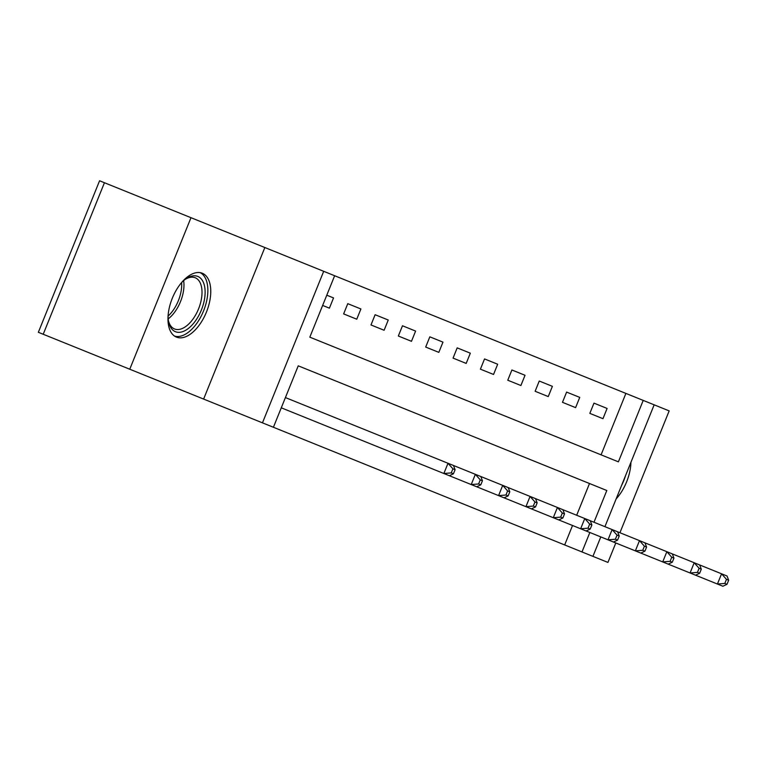 <?xml version="1.0" encoding="UTF-8"?>
<svg xmlns="http://www.w3.org/2000/svg" width="767" height="767" viewBox="0 0 767 767"><rect width="100%" height="100%" fill="white"/><g stroke="black" fill="none" stroke-linecap="round" stroke-linejoin="round"><path stroke-width="1.15" d="M202.277 273.234A34.457 18.408 112 0 0 172.297 298.277A34.457 18.408 112 0 0 176.468 337.125A34.457 18.408 112 0 0 206.438 312.073A34.457 18.408 112 0 0 202.277 273.234M129.757 369.224L43.211 334.259L104.437 182.728L190.983 217.694L129.757 369.224L203.619 399.07L264.845 247.53L334.642 275.737L309.82 337.164L601.079 454.841L625.901 393.413L654.155 404.823L604.923 526.67M619.937 532.729L669.169 410.891L654.155 404.823M104.437 182.728L99.576 180.763L38.35 332.293L43.211 334.259M264.845 247.53L190.983 217.694M625.901 393.413L334.642 275.737M600.791 536.91L592.929 556.363L607.943 562.422L615.805 542.969M329.407 308.161L322.639 305.429L329.407 308.161L333.54 297.922L326.78 295.19L333.54 297.922M356.76 319.206L343.635 313.904L356.76 319.206L360.902 308.967L347.767 303.665L360.902 308.967M343.635 313.904L347.767 303.665M384.114 330.261L370.988 324.959L384.114 330.261L388.255 320.021L375.121 314.719L388.255 320.021M370.988 324.959L375.121 314.719M411.476 341.315L398.341 336.013L411.476 341.315L415.609 331.076L402.483 325.774L415.609 331.076M398.341 336.013L402.483 325.774M438.829 352.369L425.695 347.058L438.829 352.369L442.962 342.13L429.836 336.828L442.962 342.13M425.695 347.058L429.836 336.828M466.183 363.424L453.057 358.112L466.183 363.424L470.324 353.184L457.19 347.873L470.324 353.184M453.057 358.112L457.19 347.873M493.545 374.469L480.41 369.167L493.545 374.469L497.678 364.229L484.543 358.927L497.678 364.229M480.41 369.167L484.543 358.927M520.898 385.523L507.764 380.221L520.898 385.523L525.031 375.284L511.905 369.982L525.031 375.284M507.764 380.221L511.905 369.982M548.252 396.577L535.126 391.275L548.252 396.577L552.393 386.338L539.259 381.036L552.393 386.338M535.126 391.275L539.259 381.036M575.605 407.632L562.479 402.32L575.605 407.632L579.747 397.392L566.612 392.09L579.747 397.392M562.479 402.32L566.612 392.09M602.967 418.686L589.833 413.375L602.967 418.686L607.1 408.447L593.974 403.135L607.1 408.447M589.833 413.375L593.974 403.135M576.679 515.251L589.497 483.517L298.238 365.83L273.416 427.267L564.675 544.944L572.537 525.491M592.929 556.363L581.99 551.943L589.852 532.49M564.675 544.944L581.99 551.943M273.416 427.267L262.467 422.847L323.693 271.307M203.619 399.07L262.467 422.847M309.82 337.164L618.394 461.839L643.216 400.403M593.984 522.25L606.812 490.506L298.238 365.83M616.141 498.905A34.457 18.408 112 0 0 630.944 462.28M453.441 473.795L449.337 475.713L443.863 473.507L448.005 463.268L453.47 465.473L455.09 469.701L452.904 468.819L451.245 472.913L453.441 473.795L455.09 469.701M281.278 407.814L443.863 473.507L451.245 472.913M285.41 397.574L448.005 463.268L452.904 468.819M480.794 484.849L476.69 486.767L471.226 484.562L475.358 474.322L480.832 476.528L482.443 480.756L480.257 479.874L478.608 483.967L480.794 484.849L482.443 480.756M449.337 475.713L471.226 484.562L478.608 483.967M453.47 465.473L475.358 474.322L480.257 479.874M508.147 495.904L504.053 497.821L498.579 495.607L502.711 485.367L508.185 487.582L509.806 491.81L507.61 490.928L505.961 495.022L508.147 495.904L509.806 491.81M476.69 486.767L498.579 495.607L505.961 495.022M480.832 476.528L502.711 485.367L507.61 490.928M535.5 506.958L531.406 508.876L525.932 506.661L530.074 496.422L535.539 498.636L537.159 502.864L534.973 501.973L533.314 506.076L535.5 506.958L537.159 502.864M504.053 497.821L525.932 506.661L533.314 506.076M508.185 487.582L530.074 496.422L534.973 501.973M562.863 518.013L558.76 519.921L553.285 517.715L557.427 507.476L562.901 509.691L564.512 513.909L562.326 513.027L560.667 517.121L562.863 518.013L564.512 513.909M531.406 508.876L553.285 517.715L560.667 517.121M535.539 498.636L557.427 507.476L562.326 513.027M181.472 282.707A29.817 15.934 -68 0 1 185.921 278.862A29.817 15.934 -68 0 1 204.684 286.868A29.817 15.934 -68 0 1 193.811 323.051A29.817 15.934 -68 0 1 168.606 321.699A29.817 15.934 -68 0 1 168.078 315.851M168.424 320.664A27.612 14.755 112 0 0 174.531 328.957A27.612 14.755 112 0 0 191.549 320.942A27.612 14.755 112 0 0 195.211 277.759A27.612 14.755 112 0 0 185.058 279.485M174.502 336.061A34.237 18.293 112 0 0 194.876 325.86A34.237 18.293 112 0 0 200.129 272.63M621.558 485.501A34.237 18.293 112 0 0 625.527 475.684M590.216 529.057L586.113 530.975L580.648 528.77L584.78 518.53L590.254 520.735L591.875 524.964L589.679 524.082L588.03 528.175L590.216 529.057L591.875 524.964M558.76 519.921L580.648 528.77L588.03 528.175M562.901 509.691L584.78 518.53L589.679 524.082M617.569 540.112L613.475 542.029L608.001 539.824L612.133 529.585L617.608 531.79L619.228 536.018L617.042 535.136L615.383 539.23L617.569 540.112L619.228 536.018M586.113 530.975L608.001 539.824L615.383 539.23M590.254 520.735L612.133 529.585L617.042 535.136M644.932 551.166L640.828 553.084L635.354 550.869L639.496 540.63L644.961 542.844L646.581 547.072L644.395 546.19L642.736 550.284L644.932 551.166L646.581 547.072M613.475 542.029L635.354 550.869L642.736 550.284M617.608 531.79L639.496 540.63L644.395 546.19M672.285 562.221L668.182 564.138L662.717 561.923L666.849 551.684L672.323 553.899L673.934 558.127L671.748 557.235L670.099 561.339L672.285 562.221L673.934 558.127M640.828 553.084L662.717 561.923L670.099 561.339M644.961 542.844L666.849 551.684L671.748 557.235M699.638 573.275L695.535 575.183L690.07 572.978L694.202 562.738L699.677 564.953L701.297 569.172L699.101 568.289L697.452 572.383L699.638 573.275L701.297 569.172M668.182 564.138L690.07 572.978L697.452 572.383M672.323 553.899L694.202 562.738L699.101 568.289M726.991 584.32L722.898 586.237L717.423 584.032L721.565 573.793L727.03 575.998L728.65 580.226L726.464 579.344L724.805 583.438L726.991 584.32L728.65 580.226M695.535 575.183L717.423 584.032L724.805 583.438M699.677 564.953L721.565 573.793L726.464 579.344M183.649 280.626A27.612 14.755 -68 0 1 173.505 313.655A27.612 14.755 -68 0 1 168.203 318.861M168.078 316.071A26.701 14.266 112 0 0 171.578 312.39A26.701 14.266 112 0 0 181.626 282.544"/></g></svg>
